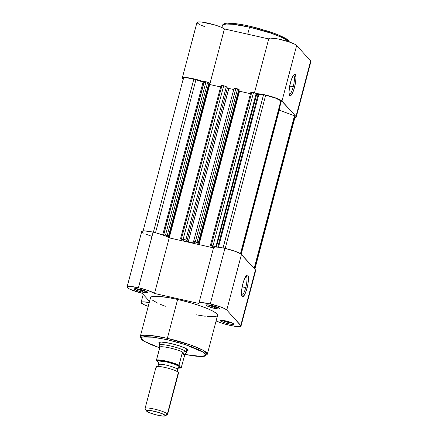 <?xml version="1.0" encoding="UTF-8"?>
<svg xmlns="http://www.w3.org/2000/svg" width="438" height="438" viewBox="0 0 438 438"><rect width="100%" height="100%" fill="white"/><g stroke="black" fill="none" stroke-linecap="round" stroke-linejoin="round"><path stroke-width="0.66" d="M293.186 86.844A9.888 2.261 102.7 0 0 293.537 75.177A9.888 2.261 -77.3 0 1 293.186 86.844L289.677 86.051L293.186 86.844A9.888 2.261 -77.3 0 1 289.184 94.471A9.888 2.261 102.7 0 0 293.186 86.844L294.511 87.326L293.186 86.844M290.41 82.82A11.054 2.524 -77.3 0 1 294.243 74.46A11.054 2.524 -77.3 0 1 294.511 87.326L293.285 91.197L291.281 95.106L290.668 95.692L289.671 95.632L289.003 92.599L289.502 87.031L290.996 80.8L292.984 76.015L294.796 74.279L295.595 75.155L295.918 77.548L295.716 81.085L294.511 87.326A11.054 2.524 -77.3 0 1 289.518 95.424A11.054 2.524 -77.3 0 1 290.41 82.82M250.076 26.28L249.567 27.156L271.127 33.195L282.652 37.739L289.168 41.944A34.673 5.344 -165.2 0 0 249.567 27.156L247.711 34.186L249.567 27.156A34.673 5.344 -165.2 0 0 222.471 25.371L225.92 24.035L233.257 24.314L249.567 27.156L250.038 26.258L268.806 31.416L279.296 35.281L284.935 37.997M296.236 117.105L310.914 61.534A14.542 2.239 -165.2 0 0 310.668 60.931L295.984 116.503A14.542 2.239 14.8 0 1 296.236 117.105A14.542 2.239 14.8 0 1 294.884 117.658L295.962 117.4L296.247 117.023L295.984 116.503L281.218 100.461L276.367 98.189L268.954 95.851L261.289 94.165L256.345 93.655A14.542 2.239 14.8 0 1 270.826 96.371A14.542 2.239 14.8 0 1 281.973 101.069L295.984 116.503L310.646 61.829M250.47 93.688L239.548 91.224L250.47 93.688L239.548 91.224L199.027 244.601L197.45 242.866L198.726 243.156L198.359 242.751L238.88 89.374L239.247 89.779L198.726 243.156L239.247 89.779L238.88 89.374L237.56 88.887L197.034 242.263L195.326 241.875L235.847 88.503L238.88 89.374L198.359 242.751L198.726 243.156L197.45 242.866L199.027 244.601L213.509 247.864L199.027 244.601L239.548 91.224L250.47 93.688M204.874 26.702L199.947 24.78L197.029 22.842L197.631 22.037L201.973 22.097L214.905 24.971L220.073 26.756L224.409 28.935L209.725 84.507L220.637 86.965L209.698 84.485A14.542 2.239 14.8 0 1 209.725 84.507L224.409 28.935L268.718 38.922L224.409 28.935A14.542 2.239 -165.2 0 0 209.112 23.411A14.542 2.239 -165.2 0 0 196.958 22.486L182.279 78.057A14.542 2.239 14.8 0 1 189.982 78.068A14.542 2.239 14.8 0 1 204.201 81.873M204.146 81.851L196.339 79.453L187.289 77.663L182.476 77.8L182.345 78.413L183.298 79.283M268.806 38.938L268.866 38.517L270.454 38.101L278.398 39.042L288.757 41.807L294.686 44.189L296.652 45.503L310.668 60.931L296.652 45.503L281.973 101.069L296.652 45.503A14.542 2.239 -165.2 0 0 281.776 39.803A14.542 2.239 -165.2 0 0 268.784 38.67L254.494 92.741M224.513 23.876L225.296 23.57M227.749 23.236L235.808 23.707L243.988 25.015M286.288 38.818L288.565 40.926M183.177 79.201A14.542 2.239 14.8 0 1 182.279 78.057M204.415 81.95A14.542 2.239 14.8 0 1 205.822 82.503M258.059 94.575L258.776 94.685L218.474 247.213L258.776 94.685L263.545 94.745L258.059 94.575L217.752 247.136L258.059 94.575L256.17 93.458L215.825 247.032L256.17 93.458L258.059 94.575M193.755 243.052L193.886 242.23L193.678 243.03L194.664 243.112L193.755 243.052M228.751 88.432L188.302 241.82L228.751 88.432L188.225 241.803L186.906 241.316L185.811 240.112L226.336 86.735L227.431 87.945L186.906 241.316L227.431 87.945L228.822 88.449L188.302 241.82A41.884 6.455 14.8 0 1 193.678 243.03A41.884 6.455 14.8 0 0 188.302 241.82L186.906 241.316L185.811 240.112L226.336 86.735L227.431 87.945L228.751 88.432M163.538 235.195L203.916 82.371L163.538 235.195M183.391 78.429L184.398 77.871L187.218 77.909L193.859 79.037L153.382 232.239L193.859 79.037A13.381 2.064 -165.2 0 0 183.402 78.353L143.106 230.875M203.916 82.371L193.859 79.037L196 79.519L155.512 232.748L196 79.519L203.073 82.13L162.706 234.899L203.073 82.13L204.322 82.453M163.67 235.036A2.327 0.361 14.8 0 0 163.713 235.129L165.493 235.151L206.013 81.78L207.727 82.163L167.201 235.54L165.493 235.151L168.526 236.027L209.046 82.651L209.413 83.056L168.893 236.427L168.526 236.027L168.893 236.427L209.413 83.056L207.727 82.163L209.046 82.651L168.526 236.027L167.201 235.54L207.727 82.163L206.013 81.78A2.327 0.361 -165.2 0 0 204.196 81.66L206.013 81.78L165.493 235.151A2.327 0.361 14.8 0 0 163.67 235.036L204.234 81.758M167.617 236.142L168.893 236.427L167.617 236.142L169.178 237.856L167.617 236.142M209.183 83.915L209.714 84.501L169.194 237.872L209.714 84.501L220.637 86.965L209.714 84.501L209.183 83.915M180.549 238.694L182.203 239.433L183.779 241.163L169.205 237.878L183.779 241.163L182.203 239.433L180.932 239.143L180.571 238.666L181.458 238.754L221.978 85.377L223.692 85.766L183.172 239.137L181.458 238.754L185.811 240.112A2.327 0.361 14.8 0 0 183.172 239.137L223.692 85.766L226.336 86.735A2.327 0.361 -165.2 0 0 223.692 85.766L221.07 85.317L221.978 85.377L181.458 238.754L180.549 238.694L221.07 85.317M233.722 89.544A41.884 6.455 -165.2 0 0 228.822 88.449A41.884 6.455 14.8 0 1 233.722 89.544M193.503 241.76A2.327 0.361 14.8 0 0 193.547 241.853L194.642 243.063L193.678 241.672L198.359 242.751L197.034 242.263L237.56 88.887L235.847 88.503A2.327 0.361 -165.2 0 0 234.029 88.383L235.847 88.503L195.326 241.875A2.327 0.361 14.8 0 0 193.503 241.76L234.029 88.383M239.017 90.644L239.548 91.224L239.017 90.644M210.382 245.417L212.036 246.156L213.53 247.793L212.036 246.156L210.766 245.866L210.404 245.395L211.291 245.477L251.812 92.1L253.525 92.489L213.005 245.86L211.291 245.477L215.644 246.835A2.327 0.361 14.8 0 0 213.005 245.86L253.525 92.489L256.17 93.458A2.327 0.361 -165.2 0 0 253.525 92.489L250.903 92.04L251.812 92.1L211.291 245.477L210.382 245.417L250.903 92.04M216.328 247.043L256.739 94.088L216.328 247.043M223.062 247.963L263.545 94.745L265.68 95.227L225.203 248.423L265.68 95.227L275.392 98.052L280.868 100.822A13.381 2.064 -165.2 0 0 265.68 95.227L263.545 94.745L223.062 247.963M240.478 253.69L280.868 100.822L240.478 253.69M240.933 253.996L281.284 101.282L280.868 100.822L281.284 101.282L240.933 253.996M241.196 254.204L279.751 108.279A41.884 6.455 -165.2 0 0 279.652 107.447L279.74 108.312L279.23 108.974M254.139 268.417L294.462 115.796L279.247 110.19L294.462 115.796L254.139 268.417M254.555 268.877L294.878 116.256L294.462 115.796L294.878 116.256L254.555 268.877M254.845 269.2L295.108 116.809A13.381 2.064 -165.2 0 0 294.878 116.256L294.862 117.083M228.34 322.412A5.82 0.898 -165.2 0 0 232.118 322.943A5.82 0.898 14.8 0 1 228.34 322.412L228.537 321.656L228.34 322.412A5.82 0.898 14.8 0 1 222.186 320.315A5.82 0.898 -165.2 0 0 228.34 322.412L228.264 323.759L228.34 322.412M225.674 320.912A6.981 1.079 14.8 0 1 233.678 323.934A6.981 1.079 14.8 0 1 228.264 323.759L223.194 322.286L220.215 320.589L221.365 320.271L224.404 320.643L231.762 322.784L233.596 323.83L233.197 324.366L228.264 323.759A6.981 1.079 14.8 0 1 220.341 320.408A6.981 1.079 14.8 0 1 225.674 320.912M142.503 290.788A5.82 0.898 -165.2 0 0 146.287 291.319A5.82 0.898 14.8 0 1 142.503 290.788L142.706 290.038L142.503 290.788A5.82 0.898 14.8 0 1 136.355 288.697A5.82 0.898 -165.2 0 0 142.503 290.788L142.427 292.141L142.503 290.788M139.837 289.288A6.981 1.079 14.8 0 1 147.841 292.316A6.981 1.079 14.8 0 1 142.427 292.141L136.338 290.263L134.378 288.97L135.528 288.653L138.572 289.025L144.907 290.761L147.382 291.9L147.754 292.639L142.427 292.141A6.981 1.079 14.8 0 1 134.51 288.79A6.981 1.079 14.8 0 1 139.837 289.288M214.324 306.978A5.82 0.898 -165.2 0 0 218.108 307.509A5.82 0.898 14.8 0 1 214.324 306.978L214.527 306.222L214.324 306.978A5.82 0.898 14.8 0 1 208.176 304.886L211.663 305.478A6.981 1.079 14.8 0 1 219.662 308.5A6.981 1.079 14.8 0 1 214.248 308.325L214.324 306.978L214.248 308.325L207.322 306.069L206.325 305.406L206.336 304.974L208.198 304.886A5.82 0.898 -165.2 0 0 214.324 306.978M241.677 295.349A9.964 2.278 102.7 0 0 245.713 287.656L247.037 288.144A11.131 2.546 -77.3 0 1 242.011 296.296A11.131 2.546 -77.3 0 1 242.909 283.605L244.141 279.707L246.161 275.77L247.328 275.004L247.782 275.239L248.456 278.294L247.952 283.901L246.446 290.175L244.442 294.998L242.619 296.745L241.814 295.858L241.491 293.455L241.699 289.89L242.909 283.605A11.131 2.546 -77.3 0 1 246.769 275.19A11.131 2.546 -77.3 0 1 247.037 288.144L245.713 287.656A9.964 2.278 -77.3 0 1 241.677 295.349M159.936 343.961L159.114 343.299L158.846 342.757L159.136 342.363L161.343 342.062L170.678 343.447A15.127 2.332 14.8 0 1 188.017 350L188.017 350M150.65 298.442L150.677 297.369L151.981 296.646L158.195 296.345L168.345 297.599L177.625 299.45L167.349 338.35L151.039 335.508L143.697 335.229L140.253 336.565A34.673 5.344 14.8 0 1 167.349 338.35L177.625 299.45A34.673 5.344 -165.2 0 0 150.53 297.665L140.198 336.849L141.529 339.477L143.713 341.06L153.114 345.467L159.711 347.838L144.326 341.361L141.156 338.623L142.41 337.008L153.88 337.238L167.272 339.696L167.349 338.35A34.673 5.344 14.8 0 1 207.294 354.282L202.986 350.23L191.214 345.199L167.349 338.35L167.272 339.696L150.639 336.866L144.94 336.652L142.487 336.986L141.222 337.687L141.2 338.727L141.655 339.362L144.83 341.656L150.469 344.372L159.717 347.821M241.026 326.047L255.71 270.476A14.542 2.239 -165.2 0 0 255.464 269.874L240.78 325.445L255.464 269.874L241.447 254.445L226.769 310.016L240.78 325.445A14.542 2.239 14.8 0 1 241.026 326.047A14.542 2.239 14.8 0 1 231.434 325.68A14.542 2.239 14.8 0 1 216.087 320.999L222.624 323.419L230.487 325.483L237.248 326.562L240.068 326.551L241.042 325.949L226.769 310.016L241.447 254.445A14.542 2.239 -165.2 0 0 224.94 248.362L210.262 303.934A14.542 2.239 14.8 0 1 226.769 310.016L224.683 308.642L220.818 307.005L210.262 303.934L201.776 302.614L199.471 302.767L198.918 303.457L154.521 293.449L169.205 237.878A14.542 2.239 -165.2 0 0 153.119 232.178L138.441 287.744A14.542 2.239 14.8 0 1 154.521 293.449L148.279 290.558L138.441 287.744L129.703 286.419L127.086 286.967L127.781 288.007L130.36 289.43L142.153 293.285L149.539 301.421L142.153 293.285A14.542 2.239 14.8 0 1 127.075 287A14.542 2.239 14.8 0 1 138.441 287.744L153.119 232.178L155.654 232.786L165.027 235.764L169.205 237.878L213.509 247.864L169.205 237.878L154.521 293.449L198.918 303.457A14.542 2.239 14.8 0 1 198.896 303.189A14.542 2.239 14.8 0 1 210.262 303.934L224.94 248.362L235.496 251.434L240.659 253.805L255.464 269.874L255.48 270.75M242.17 286.857L245.713 287.656L242.17 286.857M149.249 302.521L143.215 301.848L141.622 302.023L141.074 302.521L143.215 304.3L148.23 306.381A14.542 2.239 14.8 0 1 141.085 302.434A14.542 2.239 14.8 0 1 149.249 302.521M165.312 306.277L160.242 304.284M158.041 303.315L151.909 299.833M184.956 354.501L196.29 356.231L202.077 356.477L204.765 356.171L207.294 354.282L217.571 315.382A34.673 5.344 -165.2 0 0 177.625 299.45L190.716 302.828L199.974 305.762L207.858 308.763L213.695 311.571L216.191 313.214L217.451 314.604L217.598 315.185L216.93 316.088L213.58 316.751L207.683 316.532M205.236 316.263L196.301 314.818M148.898 304.957L148.389 304.405L148.915 304.114M211.663 305.478L216.728 306.95L219.586 308.396L219.575 308.828L218.557 308.965L214.248 308.325A6.981 1.079 14.8 0 1 206.331 304.979A6.981 1.079 14.8 0 1 211.663 305.478M151.586 236.263L145.044 233.859M143.538 233.115L141.868 231.861M141.764 231.395L144.387 230.848L153.119 232.178A14.542 2.239 -165.2 0 0 141.753 231.428L127.075 287M213.645 247.475L215.102 247.048L218.184 247.18L224.94 248.362A14.542 2.239 -165.2 0 0 213.574 247.618L198.896 303.189M184.962 354.484L193.957 355.946L202.017 356.417L204.469 356.083L205.734 355.382L205.756 354.342L204.541 353.001L200.505 350.542L191.592 346.77L179.919 342.965L167.272 339.696L185.805 344.772L203.971 352.574L205.696 355.426L201.266 356.439L184.885 354.468M160.084 344.054A15.127 2.332 14.8 0 1 159.125 342.368A15.127 2.332 14.8 0 1 170.678 343.447L179.131 345.768L185.679 348.347L188.116 350.312L186.747 350.969M246.057 275.902A9.964 2.278 -77.3 0 1 245.713 287.656A9.964 2.278 102.7 0 0 246.057 275.902M148.652 304.777A6.981 1.079 14.8 0 1 148.52 304.224A6.981 1.079 14.8 0 1 148.821 304.125M177.861 371.917A3.126 3.006 137.8 0 1 177.22 369.163A3.126 3.006 -42.2 0 0 177.861 371.917L177.609 371.599M177.489 371.698A11.634 1.796 -165.2 0 0 168.132 368.238A11.634 1.796 -165.2 0 0 157.948 366.436A11.634 1.796 -165.2 0 0 156.262 367.383M158.791 364.504A9.658 1.489 14.8 0 1 167.787 365.489A9.658 1.489 14.8 0 1 177.22 369.163A9.658 1.489 -165.2 0 0 167.787 365.489A9.658 1.489 -165.2 0 0 158.791 364.504M165.11 415.903L167.376 414.622A11.634 1.796 -165.2 0 0 167.387 413.905A11.634 1.796 14.8 0 1 167.584 414.386L178.562 372.847A11.634 1.796 -165.2 0 0 178.365 372.366L167.387 413.905L165.115 415.306A9.745 1.5 14.8 0 1 165.11 415.903A9.745 1.5 14.8 0 1 155.84 414.764A9.745 1.5 14.8 0 1 146.604 411.134L146.429 410.784L147.163 410.379L149.216 410.406L155.895 411.676L162.553 413.85L165.29 415.651L164.557 416.056L162.503 416.029L155.824 414.764L149.166 412.591L146.604 411.134A9.745 1.5 14.8 0 1 146.495 410.986A9.745 1.5 14.8 0 1 154.411 411.309A9.745 1.5 14.8 0 1 165.115 415.306L167.387 413.905A11.634 1.796 -165.2 0 0 154.609 409.136A11.634 1.796 -165.2 0 0 145.153 408.747L146.495 410.986M157.729 361.826A3.126 3.006 137.8 0 1 158.233 362.27A3.126 3.006 -42.2 0 0 157.729 361.826A11.634 1.796 14.8 0 1 166.626 361.941A11.634 1.796 14.8 0 1 179.832 366.809A3.126 3.006 -42.2 0 0 177.22 369.163A3.126 3.006 137.8 0 1 179.832 366.809L175.069 364.4L166.626 361.941L158.397 360.928L157.521 361.41L158.364 362.335M159.969 346.206L159.399 345.779L159.755 346.973A13.381 2.064 14.8 0 1 169.9 347.964A13.381 2.064 14.8 0 1 182.996 352.212L185.75 351.555L186.276 352.136L185.696 353.488L186.353 352.415A13.961 2.152 -165.2 0 0 186.15 351.747L185.077 351.572L182.58 352.333L184.787 354.758L186.128 352.721L186.873 349.015L186.15 351.747A13.961 2.152 14.8 0 1 186.391 352.322L187.207 349.234M158.605 362.894L156.569 360.737L157.078 360.584L160.034 360.594L166.385 361.684L173.53 363.639L179.109 365.818L180.993 367.898L178.332 368.101L181.14 367.947L184.787 354.758L182.58 352.333L182.252 352.924L184.546 355.448L182.252 352.924L178.994 365.303L180.993 367.898A12.916 1.993 14.8 0 1 178.332 368.101M179.164 367.706L180.04 367.225L179.832 366.809M159.443 345.626L159.711 347.843L156.454 360.222L158.589 362.867M185.696 353.488L184.546 355.448L181.217 367.887M159.635 345.768A13.961 2.152 14.8 0 1 159.394 345.193A13.961 2.152 14.8 0 1 171.866 346.277A13.961 2.152 14.8 0 1 186.15 351.747A13.961 2.152 -165.2 0 0 171.565 346.201A13.961 2.152 -165.2 0 0 159.383 345.286L159.394 345.735M159.821 347.203L156.481 360.069A13.381 2.064 14.8 0 1 166.418 361.142A13.381 2.064 14.8 0 1 179.022 365.15L182.252 352.924L182.996 352.212A13.381 2.064 -165.2 0 0 169.9 347.964A13.381 2.064 -165.2 0 0 159.755 346.973L159.821 347.203M179.022 365.15A13.381 2.064 -165.2 0 0 166.418 361.142A13.381 2.064 -165.2 0 0 156.481 360.069L156.514 360.655M156.569 360.737A12.916 1.993 14.8 0 1 166.385 361.684A12.916 1.993 14.8 0 1 179.109 365.818M145.29 408.922A11.634 1.796 14.8 0 1 145.088 408.44A11.634 1.796 14.8 0 1 155.485 409.344A11.634 1.796 14.8 0 1 167.387 413.905L178.365 372.366A11.634 1.796 -165.2 0 0 166.456 367.805A11.634 1.796 -165.2 0 0 156.065 366.902L145.088 408.44M221.902 27.534L222.471 25.371C222.329 25.754 222.444 24.161 225.023 23.477C226.911 23.066 229.742 23.05 233.514 23.428C238.206 23.893 243.714 24.835 250.043 26.258L258.688 28.399L276.816 34.252L286.113 38.626L288.209 40.154L289.518 42.064M141.085 302.434L143.199 294.44M177.943 372.004L177.872 371.933C177.631 372.174 177.467 371.38 177.385 369.562C178.375 367.969 178.939 367.351 179.071 367.717L178.934 367.734M157.018 366.475C157.154 366.836 157.718 366.223 158.709 364.63C158.627 362.812 158.463 362.018 158.222 362.259L158.266 362.27M159.394 345.193L160.209 342.1"/></g></svg>
